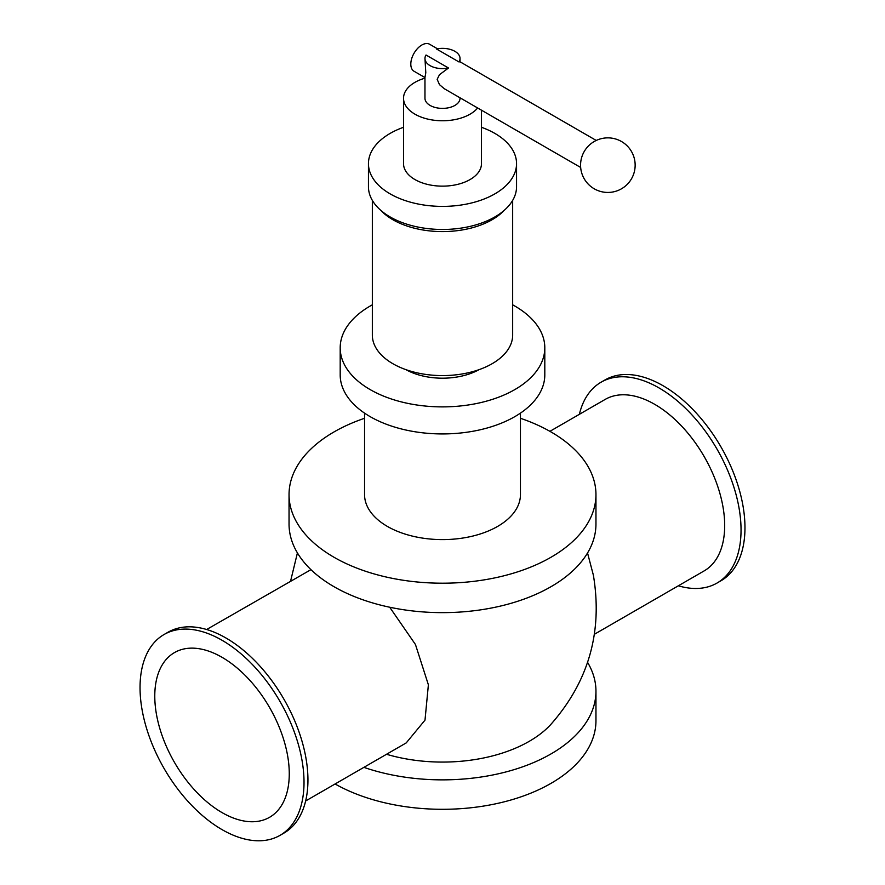 <?xml version="1.0" encoding="UTF-8"?>
<svg xmlns="http://www.w3.org/2000/svg" width="885" height="885" viewBox="0 0 885 885"><rect width="100%" height="100%" fill="white"/><g stroke="black" fill="none" stroke-linecap="round" stroke-linejoin="round"><path stroke-width="1.33" d="M678.364 585.793A115.946 66.939 -120 0 0 717.027 583.049A115.946 66.939 -120 0 0 717.027 449.16A115.946 66.939 -120 0 0 601.07 382.209A115.946 66.939 -120 0 0 579.365 414.324M717.027 583.049L720.954 580.781A115.946 66.939 -120 0 0 720.954 446.892A115.946 66.939 -120 0 0 604.997 379.942L601.07 382.209M594.399 634.268L704.183 570.88A98.998 57.16 -120 0 0 704.183 456.572A98.998 57.16 -120 0 0 605.185 399.412L549.917 431.327M164.046 634.523L167.973 632.255A115.946 66.939 60 0 1 283.93 699.205A115.946 66.939 60 0 1 283.93 833.095L280.003 835.363A115.946 66.939 60 0 1 190.651 804.288A115.946 66.939 60 0 1 140.04 687.601A115.946 66.939 60 0 1 164.046 634.523A115.946 66.939 60 0 1 280.003 701.473A115.946 66.939 60 0 1 280.003 835.363M587.585 662.378A153.459 88.6 180 0 1 595.959 691.262A153.459 88.6 180 0 1 518.278 768.313A153.459 88.6 180 0 1 363.879 767.35M386.535 754.274A122.65 70.811 0 0 0 550.293 725.047C588.503 682.025 602.862 632.078 593.381 575.206L587.54 552.992M595.959 691.262L595.959 720.7A153.459 88.6 180 0 1 501.939 802.385A153.459 88.6 180 0 1 335.083 783.977M460.034 97.815L460.034 98.257A17.534 10.122 180 0 1 449.215 107.616A17.534 10.122 180 0 1 430.099 105.426A17.534 10.122 180 0 1 424.966 98.257L424.966 77.404L425.796 72.769L424.966 58.487A17.534 10.122 180 0 1 426.017 55.014L448.507 68.001L439.491 74.672L437.157 79.329L439.491 84.65L444.347 88.754L580.671 167.464M448.507 68.001A17.534 10.122 180 0 1 430.099 65.645A17.534 10.122 180 0 1 424.966 58.487M436.493 48.974A17.534 10.122 180 0 1 460.034 58.487A17.534 10.122 180 0 1 458.983 61.95L436.493 48.974M596.258 140.461L459.946 61.751L458.983 61.95M520.446 418.284A153.459 88.6 180 0 1 595.959 494.604L595.959 524.042A153.459 88.6 180 0 1 501.231 605.893A153.459 88.6 180 0 1 333.988 586.689A153.459 88.6 180 0 1 289.041 524.042L289.041 494.604A153.459 88.6 180 0 1 364.554 418.284M477.657 107.981A38.973 22.501 180 0 1 414.943 114.176A38.973 22.501 180 0 1 403.527 98.257A38.973 22.501 180 0 1 424.966 78.168M481.473 110.194L481.473 163.636A38.973 22.501 180 0 1 457.412 184.434A38.973 22.501 180 0 1 414.943 179.555A38.973 22.501 180 0 1 403.527 163.636L403.527 98.257M481.473 127.285A74.052 42.757 180 0 1 516.552 163.636A74.052 42.757 180 0 1 470.842 203.141A74.052 42.757 180 0 1 390.141 193.87A74.052 42.757 180 0 1 368.448 163.636A74.052 42.757 180 0 1 403.527 127.285M516.552 163.636L516.552 186.713A74.052 42.757 180 0 1 470.842 226.217A74.052 42.757 180 0 1 390.141 216.947A74.052 42.757 180 0 1 368.448 186.713L368.448 163.636M504.251 210.309A70.158 40.5 180 0 1 392.896 219.734A70.158 40.5 180 0 1 380.749 210.309M512.658 200.397L512.658 335.083A70.158 40.5 180 0 1 469.349 372.508A70.158 40.5 180 0 1 392.896 363.724A70.158 40.5 180 0 1 372.342 335.083L372.342 200.397M479.095 369.642A52.613 30.378 180 0 1 405.905 369.642M512.658 304.827A102.306 59.063 180 0 1 544.806 347.816A102.306 59.063 180 0 1 481.65 402.387A102.306 59.063 180 0 1 370.151 389.588A102.306 59.063 180 0 1 340.194 347.816A102.306 59.063 180 0 1 372.342 304.827M544.806 347.816L544.806 374.864A102.306 59.063 180 0 1 481.65 429.435A102.306 59.063 180 0 1 370.151 416.636A102.306 59.063 180 0 1 340.194 374.864L340.194 347.816M520.446 413.129L520.446 494.604A77.946 45.002 180 0 1 472.324 536.177A77.946 45.002 180 0 1 387.387 526.42A77.946 45.002 180 0 1 364.554 494.604L364.554 413.129M595.959 494.604A153.459 88.6 180 0 1 501.231 576.456A153.459 88.6 180 0 1 333.988 557.251A153.459 88.6 180 0 1 289.041 494.604M222.024 812.585A95.093 54.903 60 0 1 159.897 728.786A95.093 54.903 60 0 1 174.478 652.588A95.093 54.903 60 0 1 269.571 707.491A95.093 54.903 60 0 1 269.571 817.297A95.093 54.903 60 0 1 222.024 812.585M389.699 607.232L415.452 644.501L428.384 684.813L424.999 720.136L406.226 742.902L305.635 800.98M206.636 629.512L310.945 569.663M593.735 577.053L593.392 575.195M437.478 48.786L429.623 44.25A15.587 9.005 120 0 0 414.036 53.255A15.587 9.005 120 0 0 414.036 71.254L424.966 77.559M460.034 58.487L460.034 61.806M297.415 552.926L290.601 581.036M621.502 141.523A27.28 27.28 0 0 0 580.571 165.152A27.28 27.28 0 0 0 621.502 188.782A27.28 27.28 0 0 0 621.502 141.523"/></g></svg>
